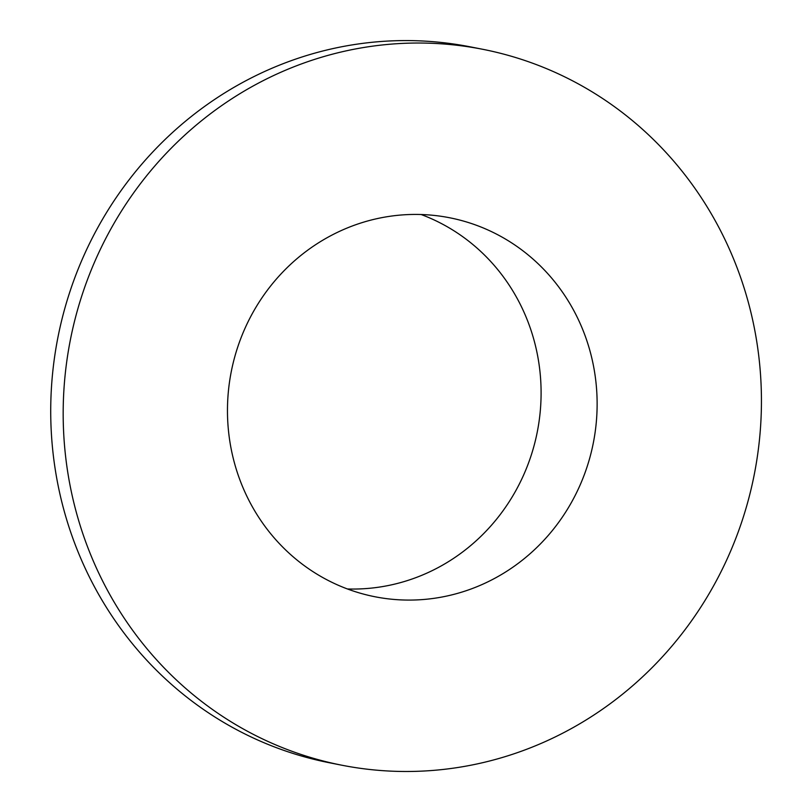 <?xml version="1.0" encoding="UTF-8"?>
<svg xmlns="http://www.w3.org/2000/svg" width="812" height="812" viewBox="0 0 812 812"><rect width="100%" height="100%" fill="white"/><g stroke="black" fill="none" stroke-linecap="round" stroke-linejoin="round"><path stroke-width="1.22" d="M331.418 235.368A193.144 184.507 -78.9 0 1 449.625 217.758A193.144 184.507 -78.9 0 1 593.328 442.905A193.144 184.507 -78.9 0 1 374.982 596.759A193.144 184.507 -78.9 0 1 228.903 434.582A193.144 184.507 -78.9 0 1 331.418 235.368M347.414 588.964A193.144 184.507 101.1 0 0 437.15 568.116A193.144 184.507 101.1 0 0 540.893 383.802A193.144 184.507 101.1 0 0 421.154 214.52M341.811 765.208L329.357 762.752A364.821 348.51 -78.9 0 1 57.906 337.467A364.821 348.51 -78.9 0 1 470.341 46.863L482.795 49.309A364.821 348.51 101.1 0 0 70.36 339.923A364.821 348.51 101.1 0 0 341.811 765.208A364.821 348.51 101.1 0 0 565.091 731.947A364.821 348.51 101.1 0 0 758.723 355.646A364.821 348.51 101.1 0 0 482.795 49.309"/></g></svg>

